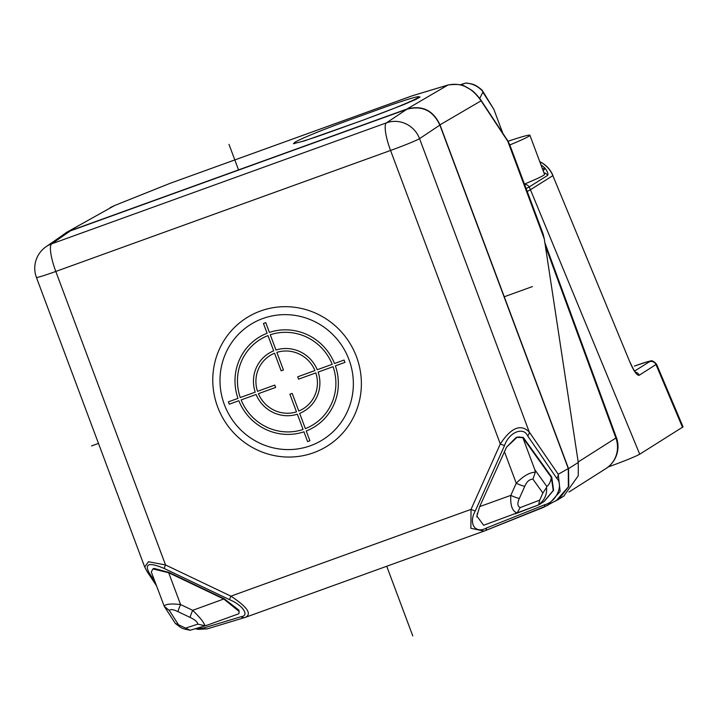 <?xml version="1.0" encoding="UTF-8"?>
<svg xmlns="http://www.w3.org/2000/svg" width="719" height="719" viewBox="0 0 719 719"><rect width="100%" height="100%" fill="white"/><g stroke="black" fill="none" stroke-linecap="round" stroke-linejoin="round"><path stroke-width="1.08" d="M630.141 362.709L552.857 175.652L630.141 362.7C633.951 371.381 636.962 375.579 639.182 375.282L656.555 364.173L683.05 426.879L639.73 454.21C635.21 456.664 625.521 460.618 610.665 466.065L608.148 466.982M539.816 161.793A26.136 25.435 -122.1 0 1 552.857 175.652L530.442 189.708A26.136 1.034 157.5 0 1 527.198 191.407M509.681 144.555L507.794 141.292A5.231 3.793 -33.4 0 0 507.353 140.142L509.681 144.555L543.124 234.017L544.283 238.897L578.265 462.452L578.265 475.807L563.777 496.074M439.992 124.845L481.065 100.813C471.934 87.52 460.906 82.254 447.973 85.022L406.9 109.054C422.116 104.956 433.153 110.223 439.992 124.845L568.54 468.662L568.783 486.493L558.663 499.372L554.637 501.422M61.852 235.787L66.355 232.489L114.707 205.472L170.115 183.318L412.706 95.645A5.231 4.44 -106.8 0 1 413.021 95.564M406.9 109.054L70.183 230.754M169.873 183.417A5.231 2.786 -111.8 0 1 169.99 183.363A5.231 2.786 -111.8 0 1 170.115 183.318L411.87 95.915M418.925 96.957L420.04 96.966L416.193 99.24L403.485 104.713L363.67 119.929L304.371 140.915L293.424 143.683L294.278 142.937M110.232 207.602L114.707 205.472A5.231 2.786 68.2 0 0 114.591 205.517L67.164 232.057M363.868 119.794A48.613 2.31 -20.5 0 0 418.88 96.831A48.613 2.31 -20.5 0 0 382.823 107.913L349.29 120.037A48.613 2.31 -20.5 0 0 294.278 143A48.613 2.31 -20.5 0 0 330.345 131.919L363.886 119.848M493.854 109.333L482.404 90.621L482.853 92.176L493.854 109.333L502.797 133.24M479.744 98.395L482.853 92.176M460.061 84.851L465.579 83.134C472.131 83.341 477.865 86.082 482.782 91.349M460.78 85.031L464.663 83.332L460.043 84.842M465.579 83.134L466.964 83.08C472.338 84.159 474.459 83.692 481.748 89.83L482.404 90.621M556.506 500.37L568.352 486.898L568.289 468.563L558.223 474.279L529.229 431.966C520.736 423.626 511.092 427.625 500.298 443.956L390.561 150.46L55.794 271.449A26.136 1.24 159.5 0 1 36.408 277.408L144.69 567.003L148.482 561.746L165.532 564.954A5.231 0.656 115.5 0 0 164.256 568.504L229.64 599.718A5.231 0.656 -64.5 0 1 230.916 596.159L471.044 509.376L470.864 528.285L484.112 531.089L485.064 530.721A5.231 2.786 68.2 0 0 485.19 530.676L245.278 617.387C252.207 614.116 247.417 607.043 230.916 596.159L165.532 564.954L55.794 271.449A26.136 5.887 70.1 0 1 51.705 243.831L70.39 230.88L406.783 109.297L386.471 122.841A26.136 25.372 56.3 0 1 419.554 138.641L439.866 125.097L568.289 468.563M439.866 125.097C433.027 110.465 421.999 105.199 406.783 109.297M70.39 230.88L63.802 234.439M485.307 530.622L547.887 505.259L560.137 491.436L558.223 474.279A5.231 3.784 -34.4 0 1 556.668 478.198C563.822 485.073 556.308 501.862 544.831 504.684L486.475 528.016A5.231 2.786 68.2 0 1 485.19 530.676L543.537 507.344A5.231 2.786 -111.8 0 0 544.831 504.684M477.362 513.303L476.841 516.853M544.229 501.422L553.612 490.277L551.734 477.128L523.234 437.395L517.428 437.08L515.874 437.682L506.509 447.2L517.015 437.332L522.83 437.655L534.819 469.714L535.313 472.248L532.914 479.142L542.881 493.036L546.539 487.464C547.195 494.277 544.634 500.011 538.837 504.675L538.63 504.882C540.616 503.884 540.904 503.552 539.475 503.866M239.157 611.483L238.861 610.089L224.265 598.819L169.091 572.486L154.127 568.423L152.913 568.918L168.686 572.737L223.852 599.08L239.157 611.483L238.861 613.738L206.91 625.278L190.167 630.248C180.64 628.217 183.246 629.224 175.382 623.499L164.274 606.351C165.1 604.077 170.538 603.475 180.577 604.544A10.452 1.312 115.5 0 0 178.015 611.653L190.149 617.441A10.452 1.312 -64.5 0 1 192.71 610.332C200.125 617.585 204.196 622.726 204.915 625.755L197.842 624.128L185.583 628.127L190.167 630.248M217.659 406.954A75.756 73.724 -122.1 0 0 313.583 452.745A75.756 73.724 -122.1 0 0 356.498 356.777A75.756 73.724 -122.1 0 0 260.575 310.985A75.756 73.724 -122.1 0 0 217.659 406.954M224.373 404.635A67.99 66.166 -122.1 0 0 310.455 445.726A67.99 66.166 -122.1 0 0 348.976 359.599A67.99 66.166 -122.1 0 0 262.893 318.508A67.99 66.166 -122.1 0 0 224.373 404.635M169.091 572.486L168.686 572.737L180.577 604.544L192.71 610.332L224.265 598.819M185.583 628.127L178.474 624.739L169.369 610.539L164.274 606.351L151.287 571.938L152.913 568.918M207.458 625.09L204.915 625.755M178.474 624.739L175.382 623.499M515.694 513.672L538.594 504.9L483.644 525.265L476.904 516.08L479.672 506.616L506.509 447.2M520.179 507.623L517.132 512.908C512.314 511.398 510.211 505.547 510.814 495.364A10.452 2.013 24.1 0 0 519.325 498.465C517.177 503.201 517.464 506.257 520.179 507.623L539.699 500.145L538.63 504.882M515.047 513.923L517.132 512.908M532.914 479.142C529.57 479.187 526.847 481.586 524.744 486.332A10.452 2.013 -155.9 0 1 516.242 483.222C523.423 475.942 529.786 472.284 535.313 472.248M516.359 437.556L515.891 437.673M539.924 504.118L544.022 501.547L553.235 490.457L551.32 477.38L522.83 437.655M519.675 436.954L517.186 437.152M551.257 477.299L551.734 477.128M551.32 477.38C550.718 481.604 549.226 484.642 546.853 486.493L546.539 487.464M526.119 188.531A25.839 1.222 -20.5 0 0 529.139 186.994A26.136 25.435 57.9 0 1 530.442 189.708L639.73 454.21M524.448 184.073A52.271 2.481 -20.5 0 0 543.465 175.391A52.271 2.481 -20.5 0 0 544.535 174.393L529.903 135.271A52.271 2.481 -20.5 0 0 508.054 141.257M509.825 144.941A52.271 2.481 -20.5 0 0 528.842 136.268A52.271 2.481 -20.5 0 0 529.903 135.271M524.555 184.361A5.015 4.88 57.9 0 1 529.139 186.994L547.626 175.4C548.453 173.971 547.554 171.553 544.948 168.156L542.432 168.776M543.285 171.068L544.948 168.156A26.136 25.435 57.9 0 0 540.985 164.903M532.402 286.584L504.082 296.821M98.476 443.416L91.511 445.942M412.778 635.92L386.741 566.284M238.609 170.079L228.993 144.366M228.39 401.849L229.262 404.195L238.843 400.735A52.694 51.274 -122.1 0 0 303.948 431.813L307.606 441.601L309.907 440.765L306.249 430.987A52.694 51.274 -122.1 0 0 335.378 365.845L344.958 362.385L344.077 360.039L334.506 363.499A52.694 51.274 -122.1 0 0 269.4 332.421L265.742 322.633L263.442 323.469L267.1 333.248A52.694 51.274 -122.1 0 0 237.971 398.389L228.39 401.849M241.144 399.908L256.099 394.497A33.874 32.966 -122.1 0 0 297.36 414.198L303.076 429.468A50.177 48.838 -122.1 0 1 241.144 399.908M255.218 392.152L240.263 397.553A50.177 48.838 -122.1 0 1 267.971 335.593L273.687 350.863A33.874 32.966 -122.1 0 0 255.218 392.152M258.4 393.67L275.638 387.433L274.766 385.087L257.519 391.325A31.366 30.522 -122.1 0 1 274.559 353.209L281.147 370.815L283.439 369.988L276.86 352.382A31.366 30.522 -122.1 0 1 314.949 370.564L297.711 376.801L298.583 379.147L315.83 372.909A31.366 30.522 -122.1 0 1 298.789 411.025L292.202 393.419L289.901 394.246L296.489 411.852A31.366 30.522 -122.1 0 1 258.4 393.67M275.979 350.036L270.272 334.766A50.177 48.838 -122.1 0 1 332.205 364.326L317.25 369.737A33.874 32.966 -122.1 0 0 275.979 350.036M318.131 372.083L333.077 366.681A50.177 48.838 -122.1 0 1 305.368 428.641L299.661 413.371A33.874 32.966 -122.1 0 0 318.131 372.083M634.41 366.088L634.464 366.061A5.231 1.177 -109.9 0 0 634.419 366.088A20.887 0.989 159.5 0 1 649.491 361.72A5.231 5.087 -122.1 0 1 656.043 364.704L682.52 427.383M610.665 466.065L610.26 465.094M568.99 492.021L605.856 468.608A26.136 25.471 -122.4 0 0 615.886 438.024A26.136 1.276 -20.2 0 0 616.39 437.538L544.858 242.671M545.335 245.817L615.886 438.024L578.193 461.958M568.54 468.662L578.265 462.452M544.283 238.897L507.794 141.292L481.065 100.813A5.231 3.793 146.6 0 0 480.625 99.671L507.353 140.142M448.288 84.914A5.231 4.44 -106.8 0 0 447.973 85.022L412.4 95.753A5.231 4.44 -106.8 0 1 412.706 95.645L448.288 84.914C457.374 83.952 463.189 84.608 465.732 86.855C470.972 90.019 472.599 89.381 480.625 99.671M543.411 507.389A5.231 2.786 -111.8 0 0 543.537 507.344L557.297 499.921M229.64 599.718C242.627 605.021 249.897 615.635 241.153 616.686L203.693 627.984A5.231 4.44 73.2 0 0 207.485 628.801L198.327 629.368L195.856 628.891M203.693 627.984L197.222 628.442M154.864 581.491L149.076 572.728A5.231 3.793 146.6 0 1 147.009 571.416L144.69 567.003M64.692 233.819L45.998 246.779A26.136 25.471 55.3 0 1 51.705 243.831L386.471 122.841A26.136 5.887 -109.9 0 0 390.561 150.46A26.136 1.24 159.5 0 0 419.554 138.641L529.229 431.966A5.231 3.784 145.6 0 1 527.683 435.885L556.668 478.198M504.549 445.51A5.231 1.007 -155.9 0 1 500.298 443.956L471.044 509.376A5.231 1.007 24.1 0 0 475.295 510.93L504.549 445.51C508.944 432.371 523.414 426.277 527.683 435.885M486.475 528.016C475.133 534.226 468.195 523.486 475.295 510.93M245.278 617.387A5.231 4.44 -106.8 0 1 244.963 617.495A5.231 4.44 -106.8 0 1 241.153 616.686M149.076 572.728C144.249 563.534 149.309 562.132 164.256 568.504M190.149 617.441C194.885 619.688 197.455 621.917 197.842 624.128M169.369 610.539C170.403 609.002 173.288 609.379 178.015 611.653M542.881 493.036L539.699 500.145M524.744 486.332L519.325 498.465M504.352 451.415L516.242 483.222L510.814 495.364L479.672 506.616M546.853 486.493L534.819 469.714M634.634 371.031L649.491 361.72M635.47 372.118A5.231 5.087 57.9 0 1 639.182 375.282M539.789 161.703A5.231 0.656 -64.5 0 1 539.87 161.703C545.928 164.696 550.296 169.307 552.965 175.553M547.626 175.4A5.015 4.88 -122.1 0 0 543.941 172.821M605.856 468.608A26.136 26.136 0 0 0 616.39 437.538M564.37 495.697L559.625 498.725M114.591 205.517L171.068 182.95M419.204 97.694L418.88 96.831M294.538 143.683L294.278 143M156.427 585.67L147.009 571.416M45.998 246.779A26.136 26.136 0 0 0 36.408 277.408M207.494 628.801L245.808 617.217M476.841 516.97L476.904 516.08M515.775 437.709L517.015 437.332M634.464 366.061L648.08 361.54C650.533 361.702 651.108 358.43 656.573 364.209M635.165 372.244L635.947 372.613C634.661 371.543 632.756 368.209 630.248 362.61"/></g></svg>
